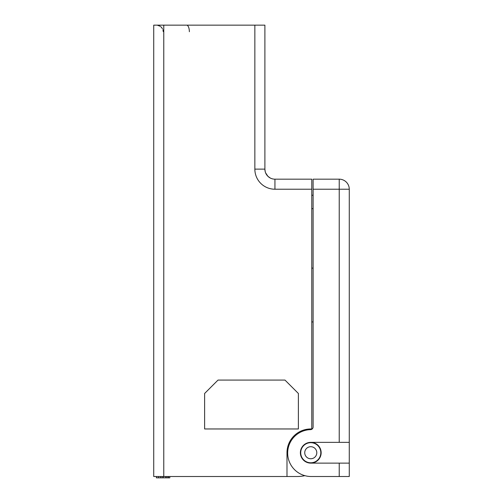 <?xml version="1.0" encoding="UTF-8"?>
<svg xmlns="http://www.w3.org/2000/svg" width="503" height="503" viewBox="0 0 503 503"><rect width="100%" height="100%" fill="white"/><g stroke="black" fill="none" stroke-linecap="round" stroke-linejoin="round"><path stroke-width="0.75" d="M255.467 476.511L266.238 476.511M254.851 169.127A20.089 20.089 0 0 0 274.94 189.222L274.94 179.175L311.772 179.175L311.772 428.965L310.766 428.965A23.773 23.773 0 0 0 286.993 452.738L286.993 476.511L153.729 476.511L153.729 25.15L264.892 25.15L264.892 169.127L254.851 169.127L254.851 25.15M286.993 476.511L297.04 476.511A37.499 37.499 0 0 0 304.906 475.675L304.491 475.763M299.04 476.454L301.083 476.291M311.772 321.939L313.111 321.939M313.111 268.118L311.772 268.118M313.111 195.246L311.772 195.246M274.94 179.175A10.047 10.047 0 0 1 264.892 169.127M189.367 31.727A6.696 2.722 90 0 0 186.638 25.15M311.772 428.965L312.212 428.965M298.38 428.965L298.38 393.472L284.981 380.079L218.019 380.079L204.62 393.472L204.62 428.965L298.38 428.965M310.766 462.785A10.047 10.047 0 0 0 320.813 452.738A10.047 10.047 0 0 0 310.766 442.69A10.047 10.047 0 0 0 300.719 452.738A10.047 10.047 0 0 0 310.766 462.785A10.047 10.047 0 0 0 320.813 452.738A10.047 10.047 0 0 0 310.766 442.69A10.047 10.047 0 0 0 300.719 452.738A10.047 10.047 0 0 0 310.766 462.785M160.426 476.511L160.426 477.85L156.408 477.85L156.408 476.511M158.414 476.511L158.414 477.85M169.8 476.511L169.8 477.85L160.426 477.85M162.098 476.511L162.098 477.85M163.437 476.511L163.437 477.85M165.449 476.511L165.449 477.85M166.789 476.511L166.789 477.85M168.128 476.511L168.128 477.85M168.461 476.511L168.461 477.85M339.229 463.118L349.271 463.118L349.271 442.357L310.766 442.357A10.381 10.381 0 0 1 321.147 452.738A10.381 10.381 0 0 1 310.766 463.118L339.229 463.118L339.229 476.511L311.099 476.511A23.44 23.44 0 0 1 287.666 453.373A23.44 23.44 0 0 1 310.502 429.644A2.678 2.678 0 0 0 313.111 426.965L313.111 179.175L339.229 179.175L339.229 442.357M310.766 463.118A10.381 10.381 0 0 1 300.385 452.738A10.381 10.381 0 0 1 310.766 442.357M349.271 463.118L349.271 476.511L339.229 476.511M349.271 442.357L349.271 189.222A10.047 10.047 0 0 0 339.229 179.175A10.047 10.047 0 0 1 349.271 189.222L313.111 189.222M335.878 476.511L311.099 476.511M163.771 476.511L163.771 25.15M274.94 189.222L311.772 189.222M311.772 208.638L313.111 208.638M310.766 446.708A6.03 6.03 0 0 0 304.736 452.738A6.03 6.03 0 0 0 310.766 458.761A6.03 6.03 0 0 0 316.796 452.738A6.03 6.03 0 0 0 310.766 446.708M265.848 173.397L267.904 176.302L270.268 178.018L267.885 176.283L265.59 172.812M265.27 171.856L264.899 169.486M163.066 30.419L162.871 29.715M162.431 28.69L161.847 27.784M160.312 26.326L157.42 25.213M163.217 31.62L163.154 30.922M162.312 28.482L160.891 26.772"/></g></svg>
